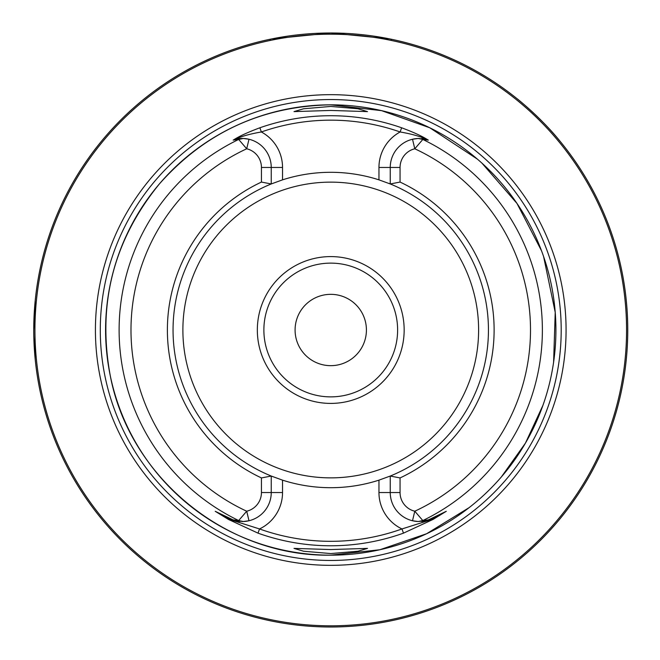 <?xml version="1.0" encoding="UTF-8"?>
<svg xmlns="http://www.w3.org/2000/svg" width="660" height="660" viewBox="0 0 660 660"><rect width="100%" height="100%" fill="white"/><g stroke="black" fill="none" stroke-linecap="round" stroke-linejoin="round"><path stroke-width="0.99" d="M330.751 365.665A35.665 35.665 0 0 1 295.086 330A35.665 35.665 0 0 1 330.751 294.335A35.665 35.665 0 0 1 366.415 330A35.665 35.665 0 0 1 330.751 365.665M35.236 359.725L33.8 335.8M34.79 354.89L35.029 357.596M330.751 553.558L357.926 551.24L367.504 548.386L330.751 549.557L293.997 548.386L303.608 551.24L330.751 553.558M330.751 106.442L303.567 108.768L293.997 111.614L330.751 110.443L367.504 111.614L357.91 108.76L330.751 106.442M272.662 476.611A157.699 157.699 0 0 1 271.243 476.041L271.243 492.541A29.007 29.007 0 0 1 248.985 520.756L243.292 521.532L235.43 520.74A29.007 29.007 0 0 1 234.63 520.534L229.07 518.389L215.589 511.516L228.673 519.164L259.52 528.949A211.315 211.315 0 0 0 401.981 528.949A40.301 40.301 0 0 1 378.955 492.541L378.955 480.15L390.25 476.041A157.699 157.699 0 0 1 390.019 476.14M330.751 565.331A235.331 235.331 0 0 1 95.419 330A235.331 235.331 0 0 1 330.751 94.669A235.331 235.331 0 0 1 566.074 330A235.331 235.331 0 0 1 330.751 565.331M404.159 330A73.409 73.409 0 0 1 330.751 403.409A73.409 73.409 0 0 1 257.334 330A73.409 73.409 0 0 1 330.751 256.591A73.409 73.409 0 0 1 404.159 330M397.617 330A66.874 66.874 0 0 1 330.751 396.874A66.874 66.874 0 0 1 263.876 330A66.874 66.874 0 0 1 330.751 263.125A66.874 66.874 0 0 1 397.617 330M389.35 38.841L330.751 33A297 297 0 0 1 627.751 330A297 297 0 0 1 330.751 627A297 297 0 0 1 33.751 330A297 297 0 0 1 330.751 33L271.945 38.882M400.059 182.069L390.25 183.958A157.699 157.699 0 0 1 390.25 476.041L400.059 477.931L400.059 492.541A19.198 19.198 0 0 0 414.785 511.219L422.821 520.55L428.34 519.89A213.502 213.502 0 0 1 427.779 520.187L446.276 511.302L433.067 519.42L403.474 533.148A215.77 215.77 0 0 1 258.019 533.148L228.426 519.42L215.218 511.302L233.722 520.187A213.502 213.502 0 0 1 233.153 519.89L238.672 520.55L246.708 511.219A19.198 19.198 0 0 0 261.442 492.541L261.442 477.931A163.358 163.358 0 0 1 261.442 182.069L261.442 167.458A19.198 19.198 0 0 0 246.708 148.78L238.672 139.45L233.153 140.11A213.502 213.502 0 0 1 233.731 139.813C239.143 136.282 247.863 132.272 259.883 127.776A214.285 214.285 0 0 1 401.61 127.776C413.63 132.272 422.35 136.282 427.771 139.813A213.502 213.502 0 0 1 428.34 140.11L422.821 139.45L414.785 148.78A19.198 19.198 0 0 0 400.059 167.458L400.059 182.069A163.358 163.358 0 0 1 400.059 477.931M378.955 480.15A157.699 157.699 0 0 1 282.538 480.15L282.538 492.541A40.301 40.301 0 0 1 259.52 528.949L258.019 533.148M261.442 477.931L271.243 476.041L282.538 480.15M271.243 476.041A157.699 157.699 0 0 1 271.243 183.958L261.442 182.069M560.2 141.421C542.149 118.783 517.168 98.621 517.093 98.736M390.53 39.08L389.796 38.932M397.493 619.402A297 297 0 0 0 562.015 143.649A297 297 0 0 1 397.493 619.402A297 297 0 0 0 562.015 143.649A297 297 0 0 1 397.452 619.41A297 297 0 0 0 562.015 143.649M391.388 39.715L390.984 39.171M271.491 38.973L269.989 39.278A297 297 0 0 0 35.087 301.834A297 297 0 0 1 269.989 39.278L269.989 39.278M33.751 330L35.236 300.275L33.751 330A297 297 0 0 0 264.041 619.41A297 297 0 0 1 33.751 330M35.038 302.396A297 297 0 0 0 33.8 324.209A297 297 0 0 1 35.038 302.396M270.509 39.171L270.105 39.715M429.569 519.659L430.237 519.387A29.007 29.007 0 0 0 432.424 518.389L445.912 511.516L427.779 520.187M428.34 519.89L426.063 520.74A29.007 29.007 0 0 0 426.871 520.534M426.063 520.74L418.201 521.532L412.508 520.756A29.007 29.007 0 0 1 390.25 492.541L390.25 476.041M388.839 183.389A157.699 157.699 0 0 1 390.25 183.958L390.25 167.458A29.007 29.007 0 0 1 412.508 139.243L418.201 138.468L426.063 139.26L428.34 140.11M427.771 139.813L426.871 139.466C420.288 136.389 411.386 133.898 400.141 131.975A209.831 209.831 0 0 0 261.352 131.975A40.301 40.301 0 0 1 282.538 167.458L282.538 179.85L271.243 183.958A157.699 157.699 0 0 1 271.483 183.859M282.538 179.85A157.699 157.699 0 0 1 378.955 179.85L378.955 167.458L400.059 167.458M390.25 183.958L378.955 179.85M412.508 139.243A29.007 29.007 0 0 1 419.331 138.451A29.007 29.007 0 0 0 412.508 139.243L414.785 148.78A199.757 199.757 0 0 1 414.785 511.219L412.508 520.756A29.007 29.007 0 0 0 418.201 521.532L422.821 520.55A211.629 211.629 0 0 0 422.821 139.45L418.201 138.468M233.153 140.11L235.43 139.26L243.292 138.468L248.985 139.243A29.007 29.007 0 0 1 271.243 167.458L271.243 183.958M248.985 520.756A29.007 29.007 0 0 1 242.245 521.548A29.007 29.007 0 0 0 248.985 520.756L246.708 511.219A199.757 199.757 0 0 1 246.708 148.78L248.985 139.243A29.007 29.007 0 0 0 234.63 139.466L233.731 139.813M243.292 521.532L238.672 520.55A211.629 211.629 0 0 1 238.672 139.45L243.292 138.468M235.43 520.74L233.153 519.89M233.722 520.187L234.63 520.534M403.474 533.148L401.981 528.949L432.82 519.164L445.912 511.516A4.455 3.952 -117 0 0 446.276 511.302M228.426 519.42L229.07 518.389A29.007 29.007 0 0 0 231.256 519.387L231.924 519.659M232.576 519.89A29.007 29.007 0 0 0 239.959 521.458A29.007 29.007 0 0 1 232.576 519.89M259.883 127.776L261.352 131.975C250.115 133.898 241.205 136.389 234.63 139.466M426.063 139.26A29.007 29.007 0 0 0 421.558 138.542A29.007 29.007 0 0 1 426.871 139.466M421.542 521.458A29.007 29.007 0 0 0 428.917 519.89A29.007 29.007 0 0 1 421.542 521.458M231.256 519.387A29.007 29.007 0 0 1 229.07 518.389A4.455 1.939 -63 0 1 228.979 518.331M430.237 519.387A29.007 29.007 0 0 0 432.424 518.389A4.455 1.939 -117 0 0 432.514 518.331M378.955 167.458A40.301 40.301 0 0 1 400.141 131.975L401.61 127.776M469.087 507.656L426.616 533.734L379.863 549.747L330.751 555.167C226.941 557.073 129.442 477.7 110.261 375.664C97.102 304.103 113.528 240.133 159.53 183.769C205.078 132.462 262.152 106.153 330.751 104.833A225.167 225.167 0 0 1 555.918 330A225.167 225.167 0 0 1 330.751 555.167A225.167 225.167 0 0 1 105.584 330A225.167 225.167 0 0 1 330.751 104.833L381.587 110.649L429.808 127.793L477.386 159.134M330.751 560.456A230.455 230.455 0 0 1 100.295 330A230.455 230.455 0 0 1 330.751 99.544A230.455 230.455 0 0 1 561.198 330A230.455 230.455 0 0 1 330.751 560.456M478.607 330A147.865 147.865 0 0 1 330.751 477.865A147.865 147.865 0 0 1 182.886 330A147.865 147.865 0 0 1 330.751 182.135A147.865 147.865 0 0 1 478.607 330M330.751 625.812A295.812 295.812 0 0 0 626.563 330A295.812 295.812 0 0 0 330.751 34.188A295.812 295.812 0 0 0 34.939 330A295.812 295.812 0 0 0 330.751 625.812M330.751 627A297 297 0 0 1 33.751 330A297 297 0 0 1 330.751 33M412.508 520.756A29.007 29.007 0 0 0 418.201 521.532M400.059 492.541L378.955 492.541M248.985 139.243A29.007 29.007 0 0 0 235.43 139.26M282.538 492.541L261.442 492.541M261.442 167.458L282.538 167.458M431.879 518.661L432.424 518.389L433.067 519.42M501.361 476.941L525.459 443.091L542.916 405.397M553.608 362.15L555.225 312.337L543.601 256.558M541.53 250.8L516.978 203.437L481.973 163.177M229.07 518.389L229.515 518.611M232.633 519.915L233.615 520.237M427.878 520.237L428.86 519.915"/></g></svg>
